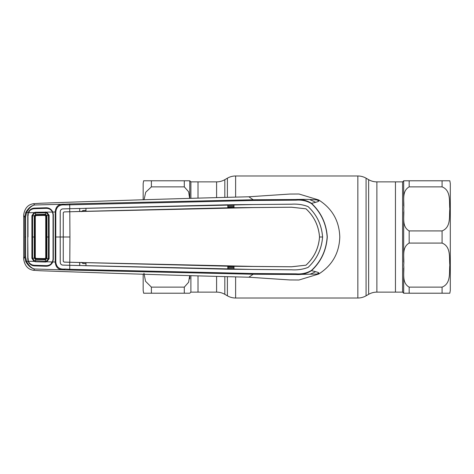 <?xml version="1.0" encoding="UTF-8"?>
<svg xmlns="http://www.w3.org/2000/svg" width="474" height="474" viewBox="0 0 474 474"><rect width="100%" height="100%" fill="white"/><g stroke="black" fill="none" stroke-linecap="round" stroke-linejoin="round"><path stroke-width="0.71" d="M190.886 275.904L190.886 292.12L198.013 292.12L198.013 276.129L198.013 292.12L216.594 292.12A16.454 16.454 0 0 1 224.818 294.324L227.396 295.812A16.454 16.454 0 0 0 235.619 298.016L357.846 298.016A16.454 16.454 0 0 0 366.07 295.812L368.648 294.324L368.648 179.676L366.07 178.188A16.454 16.454 0 0 0 357.846 175.984L235.619 175.984A16.454 16.454 0 0 0 227.396 178.188L224.818 179.676A16.454 16.454 0 0 1 216.594 181.88L198.013 181.88L198.013 197.871L198.013 181.88L190.886 181.88L190.886 198.096M368.648 294.324A16.454 16.454 0 0 1 376.877 292.12L376.877 181.88A16.454 16.454 0 0 1 368.648 179.676M376.877 181.88L402.586 181.88L402.586 292.12L395.452 292.12L395.452 181.88L395.452 292.12L376.877 292.12M189.784 275.868L189.784 278.819M143.64 180.784L143.166 183.527L143.166 199.821M189.624 198.239L188.622 191.763L184.303 186.869L151.396 186.869L145.696 192.26L144.055 199.785M144.203 180.784L143.906 180.784M151.396 186.869L151.396 180.784L143.64 180.784L189.784 180.784L189.784 198.132M143.954 273.178L145.524 281.283L151.396 287.131L184.303 287.131L188.622 282.243L189.618 275.862M189.689 293.216L143.64 293.216L151.396 293.216L151.396 287.131M143.166 274.179L143.166 290.473L143.64 293.216M190.886 181.88L189.784 180.784L185.239 180.784M185.743 293.216L189.215 293.216M442.076 287.131C451.254 283.482 449.05 272.372 449.832 265.096C449.062 257.862 451.218 246.658 442.076 243.085L409.169 243.085C401.2 247.653 404.589 257.963 403.682 265.108C404.565 272.248 401.241 282.682 409.169 287.131L442.076 287.131L442.076 293.216L449.832 293.216L403.682 293.216L403.682 268.065M403.682 262.158L403.682 211.848M449.814 293.216L450.3 290.473L450.3 183.527L450.3 284.305M442.076 186.869L409.169 186.869C401.2 191.437 404.589 201.746 403.682 208.892C404.565 216.031 401.241 226.465 409.169 230.915L442.076 230.915C451.254 227.265 449.05 216.156 449.832 208.886C449.062 201.646 451.218 190.447 442.076 186.869L442.076 180.784L449.832 180.784L403.682 180.784L403.682 205.941M449.832 180.784L450.3 183.527M407.723 180.784L404.257 180.784M403.777 180.784L402.586 181.88M402.586 292.12L403.682 293.216L408.233 293.216M82.962 262.679L82.92 263.491L85.966 263.591M81.427 262.335L82.92 263.491M85.966 210.409L82.92 210.509L82.962 211.321M82.92 210.509L81.427 211.665M23.7 215.415L24.737 217.187L25.732 212.482C28.227 208.175 31.136 205.692 34.466 205.035C31.48 205.752 28.825 208.329 26.503 212.767L25.59 217.145L25.59 256.855L24.737 256.813L23.7 258.585L23.712 214.645C24.814 208.127 28.114 204.478 33.618 203.702L40.29 203.257C116.266 200.502 185.79 198.345 248.856 196.781L289.727 194.056L299.017 194.008L318.712 199.981C319.28 200.455 313.101 198.944 295.912 199.513C301.559 199.086 306.755 200.36 311.507 203.328C321.099 212.328 326.361 223.55 327.285 237C326.361 250.45 321.099 261.672 311.507 270.672C306.755 273.64 301.559 274.914 295.912 274.487L253.175 274.245L248.856 277.219L289.727 279.944L298.804 280.004M25.732 212.482L28.15 212.749L28.784 211.404C30.123 209.366 32.031 208.264 34.513 208.104L46.262 207.766C48.68 207.802 50.611 208.779 52.051 210.711L52.786 212.044L55.227 211.979C55.689 206.332 58.794 203.737 64.547 204.205L34.602 204.993L33.618 203.702M64.055 262.11L63.255 261.281L63.273 212.737L64.073 211.914L69.802 211.754L69.933 237L63.261 237L63.273 261.263L64.055 262.11L227.804 266.198L227.816 269.214L291.611 269.795C297.471 270.174 302.957 269.368 308.076 267.383C316.828 259.248 321.662 249.123 322.569 237C321.662 224.877 316.828 214.752 308.076 206.617C302.957 204.632 297.471 203.826 291.611 204.205L233.978 204.685L233.99 207.701L291.557 207.221L305.997 208.809C314.132 216.334 318.647 225.731 319.553 237L322.593 237C321.692 249.105 316.863 259.237 308.088 267.395C302.969 269.392 297.476 270.198 291.611 269.819L253.24 269.463L69.773 265.298L69.725 269.309L253.264 273.516L296.126 273.848C301.624 274.298 306.714 273.172 311.388 270.47C320.963 261.553 326.219 250.396 327.155 237C326.219 223.604 320.963 212.447 311.388 203.524C306.714 200.828 301.63 199.702 296.137 200.152L253.264 200.484L64.814 204.946L64.547 204.205L69.66 203.95L253.175 199.755L248.856 196.781M322.593 237C321.692 224.895 316.863 214.763 308.088 206.605C302.969 204.608 297.476 203.802 291.611 204.181L253.24 204.537L69.773 208.702L69.66 203.95M69.802 211.754L253.199 207.588L291.557 207.239L305.997 208.809M305.985 208.827C314.132 216.399 318.647 225.79 319.529 237C318.647 248.21 314.132 257.601 305.985 265.173L305.997 265.191C314.132 257.666 318.647 248.269 319.553 237L319.529 237M64.073 211.914L69.731 211.742L69.696 208.72L62.906 208.904C61.324 209.052 60.435 209.964 60.239 211.647L60.222 237L55.784 237L55.802 262.004C56.382 267.17 59.386 269.522 64.814 269.054L69.725 269.309L69.66 270.05L34.602 269.007L33.618 270.298L40.29 270.743C116.266 273.498 185.79 275.655 248.856 277.219M64.055 211.89L63.273 212.737M69.933 237L69.802 262.246L253.199 266.412L291.557 266.761L305.985 265.173M64.073 262.086L69.802 262.246M69.731 262.24L69.696 265.28L62.906 265.096C61.324 264.948 60.435 264.036 60.239 262.353L60.222 237L63.238 237L63.255 212.719M233.978 269.315L233.99 266.299L291.557 266.779L305.997 265.191M227.804 266.198L233.99 266.299M227.994 269.161L227.994 266.264M227.816 269.214L85.96 265.724L85.972 262.709M79.833 262.59L79.697 265.553L79.679 262.537M79.833 265.511L85.96 265.724M79.697 265.553L62.906 265.114C61.318 264.978 60.417 264.059 60.216 262.353L60.216 211.647C60.417 209.941 61.318 209.022 62.906 208.886L79.697 208.447L79.679 211.463L69.731 211.76M79.697 208.447L79.679 211.463M79.833 208.489L85.96 208.276L85.972 211.291L227.804 207.802L227.816 204.786L85.96 208.276M233.99 207.701L227.994 207.736M85.972 211.291L79.833 211.41M227.804 207.802L227.816 204.786M227.994 204.839L233.978 204.685M55.802 212.002L55.784 237L55.215 237L55.227 211.979L55.802 212.002C56.37 206.836 59.374 204.484 64.814 204.946M311.388 270.47L311.507 270.672C321.526 272.959 318.255 272.983 318.712 274.019L299.017 279.992M311.388 203.524L311.507 203.328C320.821 201.225 318.67 200.946 318.712 199.981C332.244 208.601 339.266 220.943 339.787 237C339.266 253.057 332.244 265.399 318.712 274.019L295.912 274.487L296.126 273.848M253.264 200.484L253.175 199.755L295.912 199.513L296.137 200.152M233.564 207.648L233.99 207.636M233.984 206.877L227.994 207.019M227.994 206.64L233.984 206.498M233.978 205.366L227.994 205.515M227.994 268.485L233.978 268.634M233.984 267.502L227.994 267.36M233.99 266.364L233.564 266.352M227.994 266.981L233.984 267.123M253.264 273.516L253.175 274.245L69.66 270.05M52.786 212.044L53.331 214.609L53.331 259.391L52.786 261.956L55.227 262.021C55.689 267.668 58.794 270.263 64.547 269.795L64.814 269.054M55.802 262.004L55.227 262.021L55.215 237M25.59 256.855L26.503 261.233L25.732 261.518L24.737 256.813L24.737 217.187L25.59 217.145M29.376 211.89L28.784 211.404M28.428 259.017L27.747 259.077L27.747 214.953L28.15 212.749M28.428 214.983L27.747 214.953M52.786 261.956L52.051 263.289C50.611 265.221 48.68 266.198 46.262 266.234L34.513 265.896C32.031 265.736 30.123 264.634 28.784 262.596L28.15 261.251L26.503 261.233C28.819 265.671 31.474 268.248 34.466 268.965C31.136 268.308 28.227 265.825 25.732 261.518M28.15 261.251L27.747 259.077M52.051 263.289L51.429 262.738M23.7 258.585L23.712 259.355C24.814 265.873 28.114 269.522 33.618 270.298M27.747 237L27.972 259.023L28.41 261.251L34.015 261.399L31.906 258.289L31.906 215.711L34.015 212.601L35.437 212.239L52.448 212.056L51.85 211.025C50.428 209.247 48.555 208.359 46.227 208.359L34.519 208.696C32.179 208.809 30.336 209.786 29.003 211.617L28.41 212.749L34.015 212.601L34.306 213.288L32.587 215.765L32.587 258.235L34.306 260.712L45.451 261.257L45.463 262.039L35.437 261.761L34.015 261.399L34.306 260.712M44.917 258.591L36.101 258.443L35.295 257.631L35.295 216.369L36.101 215.557L44.917 215.409L45.729 216.239L45.729 257.761L44.917 258.591M46.328 215.599L46.867 215.546L46.867 258.454L45.492 259.746L45.48 259.195L46.328 258.401L46.328 215.599L45.409 214.805L35.609 215.078L34.809 215.901L34.809 258.105L35.603 258.923L45.48 259.195L44.894 258.591M45.486 259.746L45.451 261.251L46.488 261.073L48.372 258.638L48.372 215.362L46.488 212.927L46.772 212.204L49.13 215.273L49.178 237L49.13 258.727L46.772 261.796L52.448 261.944L51.85 262.975C50.428 264.753 48.555 265.641 46.227 265.641L34.519 265.304C32.179 265.191 30.336 264.214 29.003 262.383L28.41 261.251M46.488 261.073L46.772 261.796L45.463 262.039M27.978 237L27.972 214.977L28.41 212.749M52.448 212.056L53.041 214.609L53.041 259.391L52.448 261.944M46.328 258.401L49.13 258.727M45.409 214.805L45.492 214.254L46.879 215.546L49.13 215.273M46.488 212.927L45.451 212.749L45.463 211.961M35.437 212.239L35.455 213.022L34.306 213.288M45.486 214.254L45.451 212.749L35.455 213.022L35.556 214.532L45.492 214.254L44.894 215.409M31.906 215.711L34.809 215.895L35.295 216.369M31.906 258.289L34.809 258.105L35.295 257.631M35.437 261.761L35.556 259.468L34.258 258.146L34.258 215.854L35.556 214.532L35.574 215.083M45.409 259.195L45.492 259.746L35.556 259.468L36.101 258.443M36.101 215.557L35.68 214.526M366.07 295.812L366.07 178.188M357.846 298.016L357.846 175.984M235.619 298.016L235.619 277.083M235.619 196.917L235.619 175.984M227.396 295.812L227.396 276.917M227.396 197.083L227.396 178.188M224.818 294.324L224.818 276.863M224.818 197.137L224.818 179.676M216.594 292.12L216.594 276.662M216.594 197.338L216.594 181.88M184.303 180.784L184.303 186.869M184.303 287.131L184.303 293.216M409.169 243.085L409.169 230.915M442.076 243.085L442.076 230.915M409.169 186.869L409.169 180.784M409.169 293.216L409.169 287.131M318.866 201.053A42.216 42.216 0 0 0 316.875 199.898M310.446 199.987A39.472 39.472 0 0 1 315.595 202.321M315.595 271.673A39.472 39.472 0 0 1 310.446 274.013M316.875 274.102A42.216 42.216 0 0 0 318.872 272.947M25.637 237L24.79 237M46.339 237L49.178 237M31.894 237L34.798 237M45.729 216.239L46.328 215.629M45.729 257.761L46.328 258.371M190.886 292.12L189.784 293.216"/></g></svg>
